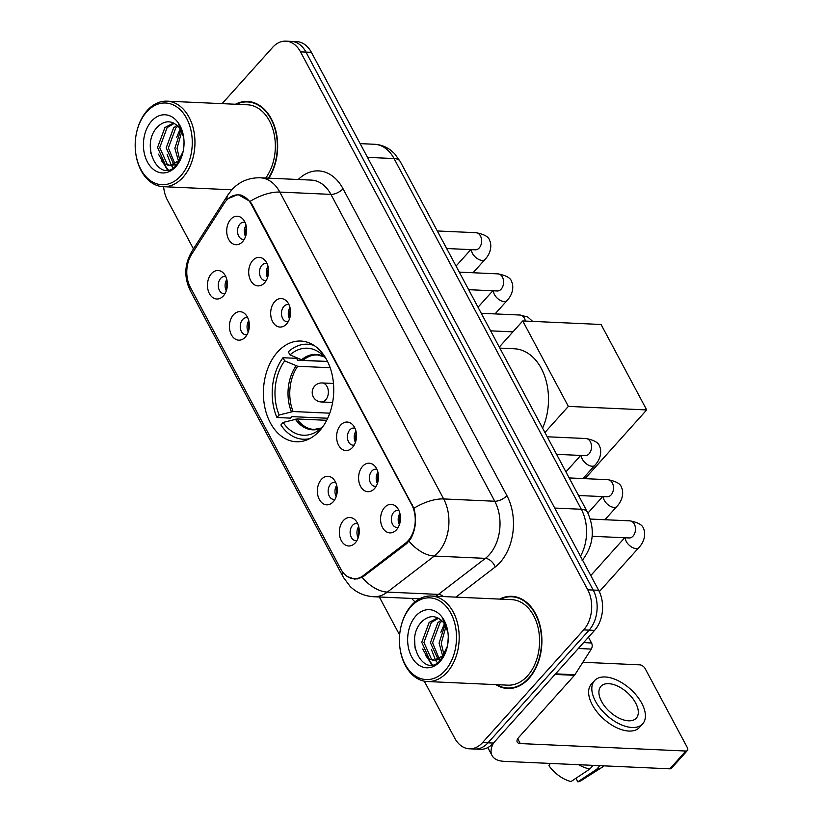 <?xml version="1.0" encoding="UTF-8"?>
<svg xmlns="http://www.w3.org/2000/svg" width="823" height="823" viewBox="0 0 823 823"><rect width="100%" height="100%" fill="white"/><g stroke="black" fill="none" stroke-linecap="round" stroke-linejoin="round"><path stroke-width="1.23" d="M277.546 352.038A50.419 35.152 -87.4 0 0 264.831 407.323A50.419 35.152 -87.4 0 0 296.301 441.776A50.419 35.152 -87.4 0 0 319.591 430.789A50.419 35.152 -87.4 0 0 332.307 375.514A50.419 35.152 -87.4 0 0 300.837 341.051A50.419 35.152 -87.4 0 0 277.546 352.038M245.357 337.06A14.269 9.948 92.6 0 1 244.678 337.759A14.269 9.948 92.6 0 1 231.181 334.354A14.269 9.948 92.6 0 1 233.454 314.777A14.269 9.948 92.6 0 1 245.717 314.602A14.269 9.948 92.6 0 1 245.357 337.06M247.826 317.915A8.559 5.967 -87.4 0 0 246.602 317.668A8.559 5.967 -87.4 0 0 242.641 319.54A8.559 5.967 -87.4 0 0 240.481 328.922A8.559 5.967 -87.4 0 0 245.83 334.776A8.559 5.967 -87.4 0 0 247.065 334.652M333.274 501.711A14.269 9.948 92.6 0 1 332.595 502.411A14.269 9.948 92.6 0 1 319.098 499.005A14.269 9.948 92.6 0 1 321.371 479.428A14.269 9.948 92.6 0 1 333.634 479.253A14.269 9.948 92.6 0 1 333.274 501.711M335.743 482.566A8.559 5.967 -87.4 0 0 334.519 482.329A8.559 5.967 -87.4 0 0 330.558 484.191A8.559 5.967 -87.4 0 0 328.398 493.574A8.559 5.967 -87.4 0 0 333.747 499.427A8.559 5.967 -87.4 0 0 334.982 499.304M355.248 542.882A14.269 9.948 92.6 0 1 354.569 543.571A14.269 9.948 92.6 0 1 341.072 540.166A14.269 9.948 92.6 0 1 343.345 520.589A14.269 9.948 92.6 0 1 355.618 520.424A14.269 9.948 92.6 0 1 355.248 542.882M357.717 523.726A8.559 5.967 -87.4 0 0 356.493 523.49A8.559 5.967 -87.4 0 0 352.542 525.352A8.559 5.967 -87.4 0 0 350.382 534.744A8.559 5.967 -87.4 0 0 355.721 540.598A8.559 5.967 -87.4 0 0 356.966 540.464M223.372 295.899A14.269 9.948 92.6 0 1 222.694 296.589A14.269 9.948 92.6 0 1 209.196 293.183A14.269 9.948 92.6 0 1 211.47 273.606A14.269 9.948 92.6 0 1 223.743 273.442A14.269 9.948 92.6 0 1 223.372 295.899M225.841 276.754A8.559 5.967 -87.4 0 0 224.617 276.507A8.559 5.967 -87.4 0 0 220.667 278.369A8.559 5.967 -87.4 0 0 218.507 287.762A8.559 5.967 -87.4 0 0 223.846 293.616A8.559 5.967 -87.4 0 0 225.091 293.482M264.594 282.793A14.269 9.948 92.6 0 1 263.926 283.482A14.269 9.948 92.6 0 1 250.429 280.077A14.269 9.948 92.6 0 1 252.692 260.5A14.269 9.948 92.6 0 1 264.965 260.335A14.269 9.948 92.6 0 1 264.594 282.793M267.064 263.638A8.559 5.967 -87.4 0 0 265.839 263.401A8.559 5.967 -87.4 0 0 261.889 265.263A8.559 5.967 -87.4 0 0 259.729 274.656A8.559 5.967 -87.4 0 0 265.068 280.509A8.559 5.967 -87.4 0 0 266.313 280.376M286.579 323.953A14.269 9.948 92.6 0 1 285.9 324.643A14.269 9.948 92.6 0 1 272.403 321.237A14.269 9.948 92.6 0 1 274.676 301.66A14.269 9.948 92.6 0 1 286.949 301.496A14.269 9.948 92.6 0 1 286.579 323.953M289.048 304.808A8.559 5.967 -87.4 0 0 287.824 304.561A8.559 5.967 -87.4 0 0 283.863 306.434A8.559 5.967 -87.4 0 0 281.713 315.816A8.559 5.967 -87.4 0 0 287.052 321.67A8.559 5.967 -87.4 0 0 288.297 321.536M352.511 447.445A14.269 9.948 92.6 0 1 351.843 448.134A14.269 9.948 92.6 0 1 338.335 444.729A14.269 9.948 92.6 0 1 340.609 425.152A14.269 9.948 92.6 0 1 352.882 424.987A14.269 9.948 92.6 0 1 352.511 447.445M354.98 428.299A8.559 5.967 -87.4 0 0 353.756 428.053A8.559 5.967 -87.4 0 0 349.806 429.915A8.559 5.967 -87.4 0 0 347.645 439.307A8.559 5.967 -87.4 0 0 352.985 445.161A8.559 5.967 -87.4 0 0 354.229 445.027M374.496 488.605A14.269 9.948 92.6 0 1 373.817 489.304A14.269 9.948 92.6 0 1 360.32 485.899A14.269 9.948 92.6 0 1 362.593 466.322A14.269 9.948 92.6 0 1 374.866 466.147A14.269 9.948 92.6 0 1 374.496 488.605M376.965 469.46A8.559 5.967 -87.4 0 0 375.741 469.213A8.559 5.967 -87.4 0 0 371.78 471.085A8.559 5.967 -87.4 0 0 369.63 480.467A8.559 5.967 -87.4 0 0 374.969 486.321A8.559 5.967 -87.4 0 0 376.204 486.198M396.47 529.775A14.269 9.948 92.6 0 1 395.801 530.465A14.269 9.948 92.6 0 1 382.294 527.059A14.269 9.948 92.6 0 1 384.567 507.482A14.269 9.948 92.6 0 1 396.84 507.307A14.269 9.948 92.6 0 1 396.47 529.775M398.939 510.62A8.559 5.967 -87.4 0 0 397.715 510.383A8.559 5.967 -87.4 0 0 393.764 512.245A8.559 5.967 -87.4 0 0 391.604 521.638A8.559 5.967 -87.4 0 0 396.943 527.481A8.559 5.967 -87.4 0 0 398.188 527.358M242.62 241.633A14.269 9.948 92.6 0 1 241.941 242.322A14.269 9.948 92.6 0 1 228.444 238.917A14.269 9.948 92.6 0 1 230.718 219.34A14.269 9.948 92.6 0 1 242.991 219.165A14.269 9.948 92.6 0 1 242.62 241.633M245.089 222.477A8.559 5.967 -87.4 0 0 243.865 222.241A8.559 5.967 -87.4 0 0 239.905 224.103A8.559 5.967 -87.4 0 0 237.754 233.495A8.559 5.967 -87.4 0 0 243.094 239.339A8.559 5.967 -87.4 0 0 244.338 239.215M248.279 331.947A8.559 5.967 92.6 0 1 248.783 320.703M336.196 496.608A8.559 5.967 92.6 0 1 336.7 485.364M358.18 537.769A8.559 5.967 92.6 0 1 358.684 526.525M226.304 290.786A8.559 5.967 92.6 0 1 226.809 279.542M267.526 277.68A8.559 5.967 92.6 0 1 268.031 266.436M289.501 318.84A8.559 5.967 92.6 0 1 290.015 307.596M355.443 442.332A8.559 5.967 92.6 0 1 355.947 431.087M377.418 483.492A8.559 5.967 92.6 0 1 377.922 472.248M399.402 524.663A8.559 5.967 92.6 0 1 399.906 513.418M245.542 236.52A8.559 5.967 92.6 0 1 246.056 225.276M224.01 203.59A25.688 17.9 92.6 0 1 226.346 200.503A25.688 17.9 92.6 0 1 238.217 194.907A25.688 17.9 92.6 0 1 251.427 204.546L411.716 504.725A25.688 17.9 92.6 0 1 405.389 543.283L363.241 575.627A25.688 17.9 92.6 0 1 354.024 578.754A25.688 17.9 92.6 0 1 340.815 569.105L190.329 287.268A25.688 17.9 92.6 0 1 191.656 254.276L224.01 203.59M495.796 684.623A46.129 32.159 -87.4 0 0 507.626 688.491A46.129 32.159 -87.4 0 0 528.952 678.44A46.129 32.159 -87.4 0 0 540.577 627.846A46.129 32.159 -87.4 0 0 511.783 596.315A46.129 32.159 -87.4 0 0 499.654 599.103M508.501 688.059A46.129 32.159 -87.4 0 0 510.363 688.45M228.485 198.436L238.063 194.537L250.038 201.409L251.9 204.207L413.887 508.275C416.788 519.097 415.759 529.21 410.811 538.612L406.583 543.694L362.192 577.437L354.682 579.135L347.481 576.625M424.277 681.166L454.677 738.087A28.538 19.896 -87.4 0 0 469.357 748.807L480.262 749.3A28.538 19.896 -87.4 0 0 493.45 743.076L594.576 630.387L589.134 630.14A28.538 19.896 -87.4 0 0 593.198 590.06L305.961 52.106A28.538 19.896 -87.4 0 0 291.28 41.397A28.538 19.896 -87.4 0 1 305.961 52.106L593.198 590.06A28.538 19.896 -87.4 0 1 589.134 630.14L487.998 742.83L589.134 630.14L583.682 629.893A28.538 19.896 -87.4 0 0 587.745 589.813L300.508 51.859A28.538 19.896 -87.4 0 0 285.828 41.15A28.538 19.896 -87.4 0 0 272.639 47.364L222.128 103.647M474.809 749.053A28.538 19.896 -87.4 0 0 487.998 742.83A28.538 19.896 -87.4 0 1 474.809 749.053M268.833 178.179A46.129 32.159 -87.4 0 0 275.458 129.324A46.129 32.159 -87.4 0 0 247.558 101.466A46.129 32.159 -87.4 0 0 235.429 104.254M163.633 186.708A28.538 19.896 -87.4 0 0 167.439 200.143L193.467 248.896M379.331 596.973L399.628 634.996M469.357 748.807A28.538 19.896 -87.4 0 0 482.545 742.593L583.682 629.893M514.498 596.603A46.129 32.159 -87.4 0 0 512.616 596.829M250.274 101.754A46.129 32.159 -87.4 0 0 248.381 101.98M594.576 630.387A28.538 19.896 -87.4 0 0 598.65 590.297L311.413 52.353A28.538 19.896 -87.4 0 0 296.733 41.644L285.828 41.15M180.793 175.813A40.903 28.517 -87.4 0 0 186.615 118.358A40.903 28.517 -87.4 0 0 146.669 111.918A40.903 28.517 -87.4 0 0 136.464 133.089A40.903 28.517 -87.4 0 0 135.6 152.142A40.903 28.517 -87.4 0 0 180.793 175.813M135.6 152.142L135.651 152.584A42.806 29.844 -87.4 0 0 163.17 186.687A42.806 29.844 -87.4 0 0 182.943 177.367A42.806 29.844 -87.4 0 0 193.734 130.425A42.806 29.844 -87.4 0 0 167.018 101.167A42.806 29.844 -87.4 0 0 147.245 110.488A42.806 29.844 -87.4 0 0 136.556 132.657L136.464 133.089M265.726 178.035A42.806 29.844 -87.4 0 0 273.648 131.958A42.806 29.844 -87.4 0 0 247.414 104.788L167.018 101.167M268.401 178.159A45.656 31.83 -87.4 0 0 275.201 129.695A45.656 31.83 -87.4 0 0 247.538 101.939A45.656 31.83 -87.4 0 0 236.345 104.295M183.539 149.385L184.043 142.338M178.447 161.03L174.857 148.253L180.803 129.911M179.609 159.425L177.027 148.346L181.729 131.68M175.906 165.608L175.011 165.269M173.951 164.723L166.205 147.862L173.581 127.925L176.966 125.261M175.052 164.106L168.376 147.955L175.752 128.018L177.912 126.166M183.169 151.381L178.54 160.917L169.589 165.649L165.084 164.199L157.553 147.471L164.929 127.534L173.54 122.997M177.182 164.23L169.589 165.649M170.67 165.629L167.244 164.302L159.724 147.574L167.1 127.627L174.281 123.378M181.06 156.74A21.501 14.989 -87.4 0 0 183.21 151.175M183.796 138.346A21.501 14.989 -87.4 0 0 178.642 126.958C172.192 120.425 165.454 120.117 158.438 126.022C138.192 144.581 159.971 185.617 176.544 164.95L182.994 152.193M151.586 121.125A29.103 20.297 -87.4 0 0 147.44 162.018A29.103 20.297 -87.4 0 0 175.875 166.606A29.103 20.297 -87.4 0 0 182.984 152.214A29.103 20.297 -87.4 0 0 183.663 137.276A29.103 20.297 -87.4 0 0 151.586 121.125M183.673 137.369L178.385 123.501L183.683 137.482M150.815 153.253L150.383 144.262M168.201 169.867L161.411 160.65M167.357 169.991L158.489 154.168M173.159 167.841L171.513 165.732M171.379 165.546L167.141 154.559M176.626 137.431L180.196 128.964M326.71 420.306L297.072 418.969L283.133 422.436A43.568 30.369 -87.4 0 0 317.39 431.129A43.568 30.369 -87.4 0 0 320.785 428.516L321.073 429.061M327.708 418.249L291.877 416.633L290.54 418.125L276.919 417.518A47.559 33.157 -87.4 0 1 282.978 357.727L284.655 360.865A43.568 30.369 -87.4 0 0 279.162 415.008L293.101 411.531L329.776 413.187M330.157 367.727L297.689 366.266L284.655 360.865M542.583 428.135A52.322 36.469 -87.4 0 0 514.365 348.777L499.859 348.119M282.978 357.727L296.609 358.334L297.607 360.207L327.585 361.554M283.133 422.436L280.89 424.946A47.559 33.157 -87.4 0 0 303.234 439.235A47.559 33.157 -87.4 0 0 309.829 438.587M279.162 415.008L276.919 417.518M320.785 428.516L322.204 427.6M314.026 345.444A47.559 33.157 -87.4 0 0 307.524 344.209A47.559 33.157 -87.4 0 0 288.307 351.791L289.984 354.929L303.018 360.34L327.533 361.441M326.392 359.27A43.568 30.369 -87.4 0 0 320.888 353.551A43.568 30.369 -87.4 0 0 289.984 354.929M646.693 409.926L568.354 406.397L522.728 320.949L601.068 324.478L646.693 409.926L585.019 478.657M568.354 406.397L544.919 432.507M499.294 347.059L522.728 320.949M246.386 226.911A14.269 9.948 -87.4 0 0 246.026 234.915M268.36 268.072A14.269 9.948 -87.4 0 0 268 276.075M290.344 309.242A14.269 9.948 -87.4 0 0 289.984 317.246M356.277 432.723A14.269 9.948 -87.4 0 0 355.917 440.727M378.261 473.894A14.269 9.948 -87.4 0 0 377.901 481.897M400.235 515.054A14.269 9.948 -87.4 0 0 399.875 523.058M227.138 281.178A14.269 9.948 -87.4 0 0 226.778 289.182M249.122 322.349A14.269 9.948 -87.4 0 0 248.762 330.352M337.039 487A14.269 9.948 -87.4 0 0 336.679 495.004M359.013 528.16A14.269 9.948 -87.4 0 0 358.653 536.164M583.61 642.609L591.531 642.969L588.455 637.208M493.615 742.891A38.053 17.684 151.9 0 0 492.061 755.555A38.053 17.684 151.9 0 0 504.334 761.357L669.881 768.826L685.847 751.029L520.301 743.57A9.516 4.424 -28.1 0 1 517.235 742.12A9.516 4.424 -28.1 0 1 518.809 737.326L574.464 675.313L555.052 674.428M685.847 751.029A4.753 2.592 41.9 0 0 687.4 750.494L671.434 768.291A4.753 2.592 -138.1 0 1 669.881 768.826M687.4 750.494A4.753 2.592 41.9 0 0 687.267 747.469L645.211 668.708A4.753 2.592 41.9 0 0 639.821 664.84L582.859 662.268M591.531 642.969A4.753 3.313 92.6 0 1 591.284 649.08L574.896 674.737A4.753 3.313 92.6 0 1 574.464 675.313M635.644 703.007A23.785 12.983 41.9 0 0 617.908 686.228A23.785 12.983 41.9 0 0 600.913 686.361A23.785 12.983 41.9 0 0 601.582 701.474A23.785 12.983 41.9 0 0 619.318 718.253A23.785 12.983 41.9 0 0 636.313 718.119A23.785 12.983 41.9 0 0 635.644 703.007M594.545 680.642L591.346 684.201A32.344 17.653 41.9 0 0 592.251 704.755A32.344 17.653 41.9 0 0 616.376 727.573A32.344 17.653 41.9 0 0 639.492 727.398L642.681 723.839A32.344 17.653 41.9 0 0 641.775 703.284A32.344 17.653 41.9 0 0 617.651 680.456A32.344 17.653 41.9 0 0 594.545 680.642A32.344 17.653 41.9 0 0 595.451 701.196A32.344 17.653 41.9 0 0 619.575 724.024A32.344 17.653 41.9 0 0 642.681 723.839M578.579 764.711A31.387 17.139 41.9 0 0 589.824 769.032L571.039 781.541A24.731 13.507 41.9 0 1 548.92 765.668L550.299 763.435M593.116 765.359L589.824 769.032M575.946 778.28L577.849 781.85L596.634 769.33L599.926 765.668M596.634 769.33A31.387 17.139 41.9 0 0 601.634 767.602A31.387 17.139 41.9 0 0 603.65 765.915L603.712 765.843M577.849 781.85A24.731 13.507 41.9 0 0 581.141 780.595L601.634 767.602M445.017 670.663A40.903 28.517 -87.4 0 0 450.85 613.217A40.903 28.517 -87.4 0 0 410.893 606.767A40.903 28.517 -87.4 0 0 400.688 627.939A40.903 28.517 -87.4 0 0 399.824 646.991A40.903 28.517 -87.4 0 0 445.017 670.663M399.824 646.991L399.875 647.434A42.806 29.844 -87.4 0 0 427.394 681.537A42.806 29.844 -87.4 0 0 447.177 672.216A42.806 29.844 -87.4 0 0 457.969 625.274A42.806 29.844 -87.4 0 0 431.252 596.017A42.806 29.844 -87.4 0 0 411.469 605.347A42.806 29.844 -87.4 0 0 400.78 627.507L400.688 627.939M427.394 681.537L507.781 685.168A42.806 29.844 -87.4 0 0 527.564 675.837A42.806 29.844 -87.4 0 0 538.355 628.895A42.806 29.844 -87.4 0 0 511.639 599.638L431.252 596.017M496.711 684.664A45.656 31.83 -87.4 0 0 507.647 688.018A45.656 31.83 -87.4 0 0 528.747 678.07A45.656 31.83 -87.4 0 0 540.258 628A45.656 31.83 -87.4 0 0 511.762 596.788A45.656 31.83 -87.4 0 0 500.569 599.144M447.763 644.234L448.268 637.187M442.671 655.89L439.081 643.102L445.027 624.77M443.834 654.275L441.251 643.205L445.963 626.529M440.13 660.457L439.235 660.118M438.175 659.573L430.429 642.712L437.815 622.774L441.19 620.11M439.276 658.956L432.6 642.814L439.976 622.867L442.136 621.015M447.403 646.23L442.764 655.777L433.814 660.499L429.308 659.048L421.777 642.321L429.164 622.383L437.764 617.847M441.406 659.079L433.814 660.499M434.894 660.478L431.468 659.151L423.948 642.424L431.324 622.476L438.505 618.227M445.284 651.59A21.501 14.989 -87.4 0 0 447.445 646.024M448.021 633.196A21.501 14.989 -87.4 0 0 442.867 621.807C436.416 615.285 429.678 614.966 422.662 620.881C402.416 639.43 424.195 680.467 440.768 659.799L447.218 647.043M415.821 615.985A29.103 20.297 -87.4 0 0 411.665 656.867A29.103 20.297 -87.4 0 0 440.099 661.455A29.103 20.297 -87.4 0 0 447.208 647.073A29.103 20.297 -87.4 0 0 447.887 632.136A29.103 20.297 -87.4 0 0 415.821 615.985M447.897 632.218L442.609 618.361L447.907 632.331M415.039 648.113L414.607 639.111M432.425 664.717L425.645 655.499M431.581 664.84L422.713 649.018M437.383 662.69L435.737 660.591M435.604 660.396L431.365 649.409M440.861 632.28L444.42 623.813M363.241 575.627L364.867 575.699M405.389 543.283L407.004 543.355M411.716 504.725L412.385 504.756M251.427 204.546L252.095 204.577M298.265 179.507A47.559 33.157 92.6 0 1 343.037 188.755L506.896 495.621A9.516 4.424 -28.1 0 1 494.757 501.248L330.908 194.382A38.053 26.531 -87.4 0 0 311.331 180.093L260.233 177.789A38.053 26.531 92.6 0 1 279.81 192.078A33.29 15.472 151.9 0 0 250.038 201.409M506.896 495.621A47.559 33.157 92.6 0 1 500.117 562.428A47.559 33.157 92.6 0 1 495.189 567.016L455.942 597.128M409.041 541.246A33.29 20.585 52.5 0 0 434.307 556.06L485.395 558.364A38.053 26.531 -87.4 0 0 489.335 554.692A38.053 26.531 -87.4 0 0 494.757 501.248L443.669 498.944A38.053 26.531 92.6 0 1 438.237 552.387A38.053 26.531 92.6 0 1 434.307 556.06L387.335 592.097A38.053 26.531 92.6 0 1 373.683 596.726L419.627 598.794M260.233 177.789C248.844 177.583 239.349 181.605 231.757 189.846L228.043 194.742A33.29 15.215 32.6 0 0 226.911 199.896M413.887 508.275A33.29 15.472 -28.1 0 1 443.669 498.944L279.81 192.078L330.908 194.382A9.516 4.424 -28.1 0 0 343.037 188.755M342.615 571.975A33.29 15.472 151.9 0 0 343.366 577.355L350.135 586.418C356.668 592.735 364.517 596.171 373.683 596.726M343.366 577.355L190.432 290.931A33.29 15.472 -28.1 0 1 189.629 285.859M362.192 577.437A33.29 20.585 52.5 0 0 387.335 592.097L438.422 594.401L485.395 558.364A9.516 5.884 -127.5 0 1 495.189 567.016M190.432 290.931C183.838 277.413 184.352 264.173 191.985 251.221A33.29 15.215 32.6 0 0 190.813 255.686M415.059 601.88A47.559 33.157 92.6 0 1 411.716 598.434M587.745 589.813L598.65 590.297M300.508 51.859L311.413 52.353M482.545 742.593L493.45 743.076M435.717 596.222A38.053 26.531 -87.4 0 0 438.422 594.401A9.516 5.884 -127.5 0 1 443.515 596.572M580.472 556.266A38.053 26.531 -87.4 0 0 581.316 509.262L394.052 158.561A38.053 26.531 -87.4 0 0 374.475 144.272C380.236 144.581 385.483 146.432 390.225 149.848L394.556 153.634L400.194 161.462L587.447 512.163A19.022 8.837 -28.1 0 0 581.316 509.262L554.733 508.058M367.48 157.358L394.052 158.561A19.022 8.837 -28.1 0 1 400.194 161.462M297.072 418.969A37.292 25.997 -87.4 0 0 314.098 429.441L321.628 427.97M297.689 366.266A37.292 25.997 -87.4 0 0 293.101 411.531M295.375 419.185A37.735 26.305 -87.4 0 0 321.474 428.073M296.064 365.854A37.735 26.305 -87.4 0 0 291.414 411.747M324.313 356.76A37.735 26.305 -87.4 0 0 301.393 359.918M324.385 356.843L317.462 354.939A37.292 25.997 -87.4 0 0 303.018 360.34M333.48 383.467L322.163 382.952A9.516 6.635 92.6 0 1 327.05 386.532A9.516 6.635 92.6 0 1 325.702 399.885A9.516 6.635 92.6 0 1 321.299 401.963L332.626 402.468M437.301 230.965L476.033 232.703A8.559 5.967 92.6 0 1 480.653 236.355A8.559 5.967 92.6 0 1 479.223 247.949A8.559 5.967 92.6 0 1 475.262 249.811L475.766 249.801M476.033 232.703C484.644 234.37 489.212 237.106 489.736 240.933C490.271 240.769 493.502 250.501 485.004 259.451A8.559 4.671 -138.1 0 1 478.883 259.502A8.559 4.671 -138.1 0 1 472.495 253.463A8.559 4.671 -138.1 0 1 472.289 253.042A8.559 4.671 -138.1 0 1 471.558 249.647M459.285 272.125L498.018 273.874A8.559 5.967 92.6 0 1 502.637 277.516A8.559 5.967 92.6 0 1 501.197 289.11A8.559 5.967 92.6 0 1 497.246 290.972L497.74 290.972M498.018 273.874C506.618 275.53 511.186 278.277 511.711 282.104C512.256 281.939 515.486 291.661 506.978 300.621A8.559 4.671 -138.1 0 1 500.857 300.662A8.559 4.671 -138.1 0 1 494.479 294.624A8.559 4.671 -138.1 0 1 494.263 294.202A8.559 4.671 -138.1 0 1 493.543 290.807M481.26 313.285L519.992 315.034A8.559 5.967 92.6 0 1 524.611 318.676A8.559 5.967 92.6 0 1 525.372 321.073M547.202 436.776L585.925 438.525A8.559 5.967 92.6 0 1 590.554 442.167A8.559 5.967 92.6 0 1 589.114 453.761A8.559 5.967 92.6 0 1 585.163 455.633L585.657 455.623M585.925 438.525C594.535 440.182 599.103 442.928 599.628 446.755C600.173 446.591 603.403 456.323 594.895 465.273A8.559 4.671 -138.1 0 1 588.774 465.314A8.559 4.671 -138.1 0 1 582.396 459.275A8.559 4.671 -138.1 0 1 582.18 458.853A8.559 4.671 -138.1 0 1 581.46 455.458M569.177 477.937L607.909 479.686A8.559 5.967 92.6 0 1 612.528 483.327A8.559 5.967 92.6 0 1 611.098 494.932A8.559 5.967 92.6 0 1 607.137 496.794L607.641 496.783M607.909 479.686C616.52 481.342 621.087 484.089 621.602 487.916C622.147 487.751 625.377 497.483 616.869 506.433A8.559 4.671 -138.1 0 1 610.759 506.484A8.559 4.671 -138.1 0 1 604.37 500.435A8.559 4.671 -138.1 0 1 604.154 500.024A8.559 4.671 -138.1 0 1 603.434 496.629M590.328 519.066L629.883 520.846A8.559 5.967 92.6 0 1 634.512 524.498A8.559 5.967 92.6 0 1 633.072 536.092A8.559 5.967 92.6 0 1 629.111 537.954L629.616 537.944M629.883 520.846C638.494 522.512 643.061 525.249 643.586 529.076C644.131 528.911 647.362 538.643 638.854 547.593A8.559 4.671 -138.1 0 1 632.733 547.645A8.559 4.671 -138.1 0 1 626.354 541.606A8.559 4.671 -138.1 0 1 626.138 541.184A8.559 4.671 -138.1 0 1 625.418 537.789M520.301 743.57L517.729 738.756M555.566 673.862L574.896 674.737M591.284 649.08L578.332 648.493M354.024 578.754L357.799 578.919M238.217 194.907L241.036 195.03M228.043 194.742L191.985 251.221M374.475 144.272L360.145 143.624M582.118 560.556C593.578 545.67 595.358 529.539 587.447 512.163M252.136 102.145L247.538 101.939M231.819 189.784L163.17 186.687M308.069 439.451L303.234 439.235M312.359 344.426L307.524 344.209M322.163 382.952A9.516 9.516 0 0 0 313.337 396.943A9.516 9.516 0 0 0 321.299 401.963M485.004 259.451L473.071 272.742M446.683 248.525L475.262 249.811M470.828 249.616L456.055 266.076M506.978 300.621L495.055 313.913M468.657 289.686L497.246 290.972M492.802 290.776L478.029 307.236M490.642 330.846L512.935 331.854M532.656 321.392L527.831 317.05L519.992 315.034M594.895 465.273L582.972 478.564M556.574 454.337L585.163 455.633M580.719 455.428L565.946 471.888M616.869 506.433L604.946 519.725M578.559 495.508L607.137 496.794M602.703 496.588L587.92 513.068M638.854 547.593L599.319 591.644M592.159 536.287L629.111 537.954M624.678 537.758L590.77 575.544M492.061 755.555L487.792 747.562M516.371 596.994L511.762 596.788M512.256 688.223L507.647 688.018"/></g></svg>
